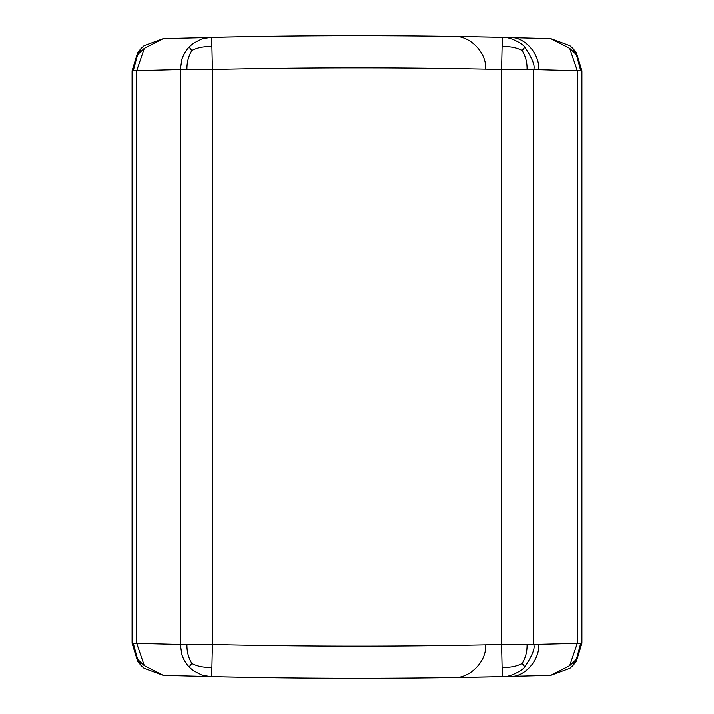 <?xml version="1.0" encoding="UTF-8"?>
<svg xmlns="http://www.w3.org/2000/svg" width="714" height="714" viewBox="0 0 714 714"><rect width="100%" height="100%" fill="white"/><g stroke="black" fill="none" stroke-linecap="round" stroke-linejoin="round"><path stroke-width="1.07" d="M133.259 643.26L137.606 659.334L144.317 665.68L163.247 675.382L144.103 668.313L141.158 665.635L137.659 661.342L132.09 643.26L180.285 644.483M144.317 665.68L136.677 643.26L136.677 70.74L144.317 48.32L137.606 54.666L133.259 70.74L180.285 69.517M144.317 48.32L163.247 38.618L233.451 36.887M253.782 36.53L211.647 37.342M236.736 36.825L251.587 36.566M132.09 643.26L132.09 70.74L133.259 70.74M502.388 37.342L460.584 36.539M462.181 36.557L465.296 36.61M468.536 36.664L477.961 36.842M481.165 36.896L487.483 37.021M494.32 37.164L550.753 38.618L569.683 48.32L577.323 70.74L581.91 70.74L576.332 52.64L572.842 48.365L569.933 45.714L550.753 38.618M533.715 644.483L581.91 643.26L581.91 70.74M533.715 69.517L577.323 70.74L577.323 643.26L569.683 665.68L550.753 675.382L569.933 668.286L572.842 665.635L569.933 668.286M453.872 36.432C469.642 35.281 486.903 52.809 485.52 68.553M527.066 69.463C527.191 62.377 525.54 56.049 522.095 50.471C516.338 47.472 509.671 46.231 502.103 46.749L501.585 69.463L533.715 69.463L533.715 644.537C535.268 648.205 532.233 655.738 524.603 667.144C522.345 670.607 508.877 677.738 502.308 676.658L501.585 644.537L533.715 644.537M190.192 46.999C188.71 46.392 189.281 47.543 191.905 50.471C188.46 56.049 186.809 62.377 186.934 69.463L212.415 69.463L211.692 37.342A6426 6426 0 0 1 502.308 37.342L502.103 46.749M190.192 667.001C188.71 667.608 189.281 666.457 191.905 663.529C188.46 657.951 186.809 651.623 186.934 644.537L212.415 644.537L211.692 676.658A6426 6426 0 0 0 502.308 676.658L453.872 677.568C469.642 678.719 486.903 661.191 485.52 645.447M580.741 70.74L576.394 54.666L572.842 48.365L576.332 52.64M522.095 50.471C524.719 47.543 525.29 46.392 523.808 46.999M576.394 54.666L569.683 48.32M191.905 50.471C197.662 47.472 204.329 46.231 211.897 46.749M163.247 38.618L144.103 45.687L141.158 48.365L137.659 52.657L132.09 70.74M137.606 54.666L141.158 48.365L144.103 45.687M581.91 643.26L576.332 661.36L572.842 665.635L576.394 659.334L569.683 665.68M502.388 676.658L500.068 676.711M137.606 659.334L141.158 665.635L137.659 661.342M191.905 663.529C197.662 666.528 204.329 667.769 211.897 667.251M253.782 677.47L211.647 676.658M576.394 659.334L580.741 643.26M527.066 644.537C527.191 651.623 525.54 657.951 522.095 663.529C524.719 666.457 525.29 667.608 523.808 667.001M522.095 663.529C516.338 666.528 509.671 667.769 502.103 667.251M163.247 675.382L217.493 676.783M223.982 676.926L233.451 677.113M236.736 677.175L251.587 677.434M494.32 676.836L550.753 675.382M453.872 677.568L460.584 677.461M462.181 677.443L465.296 677.39M468.536 677.336L478.032 677.158M481.165 677.104L487.635 676.97M212.415 69.463A6393.87 6393.87 0 0 1 501.585 69.463L501.585 644.537A6393.87 6393.87 0 0 1 212.415 644.537L212.415 69.463M213.825 37.298L211.692 37.342A6426 6426 0 0 1 502.308 37.342C508.877 36.262 522.345 43.393 524.603 46.856C532.233 58.262 535.268 65.795 533.715 69.463M538.659 69.642C539.971 53.961 524.371 36.494 509.957 37.521M186.934 644.537L180.285 644.537L180.285 69.463L186.934 69.463M538.659 644.358C539.971 660.039 524.371 677.506 509.957 676.479M211.692 37.342C204.998 38.119 201.33 38.851 200.696 39.547C195.27 42.055 191.504 44.491 189.397 46.856C189.656 46.553 185.167 50.275 181.99 58.905L180.285 69.463M141.158 48.365L137.659 52.657M502.308 37.342L500.068 37.289M572.842 48.365L569.933 45.714M180.285 644.537L181.99 655.095C185.167 663.725 189.656 667.447 189.397 667.144C191.504 669.509 195.27 671.945 200.696 674.453C201.33 675.149 204.998 675.881 211.692 676.658L213.825 676.702M141.158 665.635L144.103 668.313M572.842 665.635L576.332 661.36"/></g></svg>
